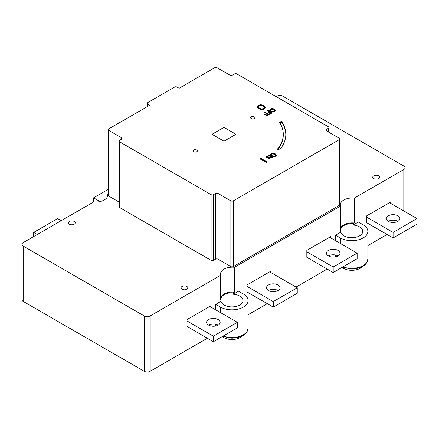<?xml version="1.0" encoding="UTF-8"?>
<svg xmlns="http://www.w3.org/2000/svg" width="439" height="439" viewBox="0 0 439 439"><rect width="100%" height="100%" fill="white"/><g stroke="black" fill="none" stroke-linecap="round" stroke-linejoin="round"><path stroke-width="0.66" d="M121.548 137.758L121.548 139.141A1.696 0.977 0 0 0 122.047 138.45A1.696 0.977 0 0 0 121.548 137.758L108.669 130.323A1.696 0.977 180 0 1 108.175 129.631A1.696 0.977 180 0 1 108.669 128.94L149.765 105.217L147.669 104.005A1.696 0.977 180 0 1 147.169 103.313A1.696 0.977 180 0 1 147.669 102.622L174.623 87.059A1.696 0.977 180 0 1 177.021 87.059L179.117 88.266L214.698 67.727A1.696 0.977 180 0 1 217.096 67.727L229.976 75.162A1.696 0.977 0 0 0 232.368 75.162L234.464 73.95A1.696 0.977 180 0 1 236.862 73.95L328.515 126.866A1.696 0.977 180 0 1 329.009 127.557A1.696 0.977 180 0 1 328.515 128.248L328.515 132.051M121.548 139.141L119.452 140.354A1.696 0.977 180 0 0 118.958 141.045L118.958 206.758A1.696 0.977 180 0 0 119.452 207.449L211.104 260.36A1.696 0.977 180 0 0 213.502 260.36L215.598 259.153A1.696 0.977 0 0 1 217.996 259.153L230.87 266.588A1.696 0.977 180 0 0 233.268 266.588L339.298 205.37A1.696 0.977 180 0 0 339.791 204.678L339.791 138.971A1.696 0.977 180 0 1 339.298 139.662L233.268 200.875A1.696 0.977 180 0 1 230.87 200.875L217.996 193.44A1.696 0.977 0 0 0 215.598 193.44L215.598 259.153M213.502 260.36L213.502 194.653A1.696 0.977 180 0 1 211.104 194.653L119.452 141.737A1.696 0.977 180 0 1 118.958 141.045M213.502 194.653L215.598 193.44M326.418 130.844L326.418 129.461A1.696 0.977 0 0 0 325.919 130.153A1.696 0.977 0 0 0 326.418 130.844L339.298 138.28A1.696 0.977 180 0 1 339.791 138.971M326.418 129.461L328.515 128.248M259.954 158.858L260.854 158.336L267.126 161.958L266.221 162.479L259.954 158.858M275.566 110.507L274.787 111.44L272.866 111.89L270.742 111.248L269.634 110.024L270.413 108.916L272.339 108.466L274.452 109.108L275.571 110.419M265.875 156.899L266.5 156.536L271.971 157.552L268.355 155.466L268.877 155.165L273.069 157.585L272.279 158.04L267.269 157.102L270.589 159.017L270.067 159.319L265.875 156.899M277.25 149.348A59.298 34.237 0 0 0 283.287 134.301A59.298 34.237 0 0 0 279.363 122.058L281.734 121.532A61.844 35.702 180 0 1 285.827 134.301A61.844 35.702 180 0 1 279.533 149.995L277.25 149.348M257.084 106.924L258.198 105.338L260.947 104.691L263.965 105.612L265.562 107.357L264.443 108.938L261.699 109.585L258.67 108.669L257.078 106.792M269.497 111.879L267.477 110.71L268.037 110.392L272.229 112.812L269.722 114.261L269.222 113.975L271.176 112.845L269.99 112.164L268.125 113.246L267.625 112.955L269.497 111.879L269.497 112.45M266.215 115.709L268.169 114.584L266.983 113.899L265.118 114.98L264.618 114.694L266.489 113.613L264.47 112.45L265.03 112.126L269.222 114.546L266.714 115.995L266.215 115.709M276.405 155.28L275.626 156.213L273.706 156.668L271.582 156.021L270.473 154.802L271.253 153.688L273.179 153.238L275.291 153.88L276.411 155.192M223.983 127.381L235.962 134.301L223.983 141.215L212.004 134.301L223.983 127.381L223.983 141.215M251.24 118.563A2.118 1.224 180 0 1 250.62 117.701A2.118 1.224 180 0 1 252.738 116.478A2.118 1.224 180 0 1 254.856 117.701A2.118 1.224 180 0 1 253.55 118.832A2.118 1.224 180 0 1 251.24 118.563M193.731 151.768A2.118 1.224 180 0 1 193.111 150.901A2.118 1.224 180 0 1 195.229 149.677A2.118 1.224 180 0 1 197.347 150.901A2.118 1.224 180 0 1 196.041 152.031A2.118 1.224 180 0 1 193.731 151.768M118.958 201.973L108.669 196.035A1.696 0.977 180 0 1 108.175 195.344L108.175 129.631M270.896 109.196L270.391 109.86L271.324 110.913L272.937 111.446L274.298 111.16L274.792 110.376L273.87 109.443L270.896 109.196M274.737 111.468L274.792 110.376M263.137 106.09C261.485 105.201 260.069 105.08 258.884 105.739L258.17 106.688L259.504 108.186L261.803 108.949L263.751 108.543L264.459 107.418L263.137 106.09M264.481 108.296L264.459 107.418M271.736 153.968L271.231 154.632L272.164 155.686L273.777 156.218L275.138 155.938L275.632 155.148L274.71 154.215L271.736 153.968M275.577 156.24L275.632 155.148M270.391 109.86L270.945 111.358M263.581 109.327L264.459 108.109M258.17 106.688L258.187 107.555L259.504 108.883L261.073 109.525M271.231 154.632L271.785 156.136M218.172 325.101A6.777 3.913 0 0 0 208.591 325.101A6.777 3.913 180 0 1 206.604 322.336A6.777 3.913 180 0 1 213.381 318.423A6.777 3.913 180 0 1 220.158 322.336A6.777 3.913 180 0 1 215.977 325.952A6.777 3.913 180 0 1 208.591 325.101M237.34 327.873L213.381 341.707L187.025 326.49L187.025 320.953L213.381 336.17L237.34 322.336L237.34 327.873M213.381 336.17L213.381 341.707M237.34 322.336L209.787 306.427M337.981 255.937A6.777 3.913 0 0 0 328.394 255.937A6.777 3.913 180 0 1 326.407 253.166A6.777 3.913 180 0 1 333.185 249.253A6.777 3.913 180 0 1 339.962 253.166A6.777 3.913 180 0 1 335.78 256.782A6.777 3.913 180 0 1 328.394 255.937M357.148 258.703L333.185 272.537L306.828 257.32L306.828 251.783L333.185 267L357.148 253.166L357.148 258.703M333.185 267L333.185 272.537M329.59 237.258L357.148 253.166M278.074 290.519A6.777 3.913 0 0 0 268.492 290.519A6.777 3.913 180 0 1 266.506 287.754A6.777 3.913 180 0 1 273.283 283.841A6.777 3.913 180 0 1 280.06 287.754A6.777 3.913 180 0 1 275.879 291.37A6.777 3.913 180 0 1 268.492 290.519M297.247 293.285L273.283 307.119L246.927 291.902L246.927 286.371L273.283 301.588L297.247 287.754L297.247 293.285M273.283 301.588L273.283 307.119M269.689 271.845L297.247 287.754M397.882 221.349A6.777 3.913 0 0 0 388.296 221.349A6.777 3.913 180 0 1 386.315 218.584A6.777 3.913 180 0 1 393.092 214.671A6.777 3.913 180 0 1 399.869 218.584A6.777 3.913 180 0 1 395.682 222.2A6.777 3.913 180 0 1 388.296 221.349M417.05 224.115L393.092 237.949L366.73 222.732L366.73 217.201L393.092 232.418L417.05 218.584L417.05 224.115M393.092 232.418L393.092 237.949M417.05 218.584L389.497 202.675M61.23 220.658L57.635 218.584L33.671 232.418L33.671 236.566M33.671 232.418L37.266 234.492M182.053 289.241A3.391 1.959 180 0 1 181.06 287.858A3.391 1.959 180 0 1 184.446 285.899A3.391 1.959 180 0 1 187.837 287.858A3.391 1.959 180 0 1 185.746 289.663A3.391 1.959 180 0 1 182.053 289.241M69.433 224.219A3.391 1.959 180 0 1 68.446 222.836A3.391 1.959 180 0 1 71.831 220.883A3.391 1.959 180 0 1 75.223 222.836A3.391 1.959 180 0 1 73.126 224.647A3.391 1.959 180 0 1 69.433 224.219M260.552 159.203L260.854 159.028L266.528 162.304M274.243 109.684L275.566 111.023M269.634 110.716L270.473 109.574M271.971 157.645L272.471 157.93M266.473 157.244L267.269 157.371M279.753 122.662L281.734 122.223A61.844 35.702 180 0 1 285.822 134.647M277.711 149.479A59.298 34.237 0 0 0 283.287 134.992L283.287 134.301M261.54 105.437L263.965 106.304L265.562 108.049M257.084 107.615L258.198 106.029L259.081 105.634M269.497 111.929L269.952 112.186M271.176 112.894L271.631 113.158M266.489 113.663L266.945 113.926M268.169 114.634L268.624 114.892M275.083 154.457L276.405 155.796M270.473 155.494L271.313 154.347M362.208 266.714A11.858 6.848 180 0 1 342.058 267.417M242.399 335.884A11.858 6.848 180 0 1 222.249 336.581M187.025 320.953L187.025 319.57L210.983 305.736L210.983 307.119M215.779 309.885L215.779 304.353L220.57 307.119A16.095 9.29 0 0 0 238.108 309.133A16.095 9.29 0 0 0 248.046 300.55A16.095 9.29 0 0 0 243.332 293.976L238.542 291.211L233.296 294.24A11.013 6.36 180 0 1 242.965 300.55A11.013 6.36 180 0 1 232.626 306.894A11.013 6.36 180 0 1 221.02 301.324L221.02 299.941A11.013 6.36 180 0 1 220.938 299.168A11.013 6.36 180 0 1 233.296 292.857L233.296 294.24M215.779 325.996L215.779 324.212M306.828 251.783L306.828 250.4L330.792 236.566L330.792 237.949M246.927 286.371L246.927 284.988L270.89 271.154L270.89 272.537M221.02 299.941L220.696 300.128L220.696 275.231L150.182 315.937A4.236 2.447 180 0 1 144.195 315.937L23.19 246.076A4.236 2.447 180 0 1 21.95 244.347A4.236 2.447 180 0 1 23.19 242.619L93.705 201.913A11.858 6.848 0 0 0 107.654 195.168A11.858 6.848 0 0 0 107.467 193.961L108.175 193.555M220.696 297.719A11.858 6.848 0 0 1 234.459 292.182L234.459 267.28A11.858 6.848 0 0 0 220.51 274.024A11.858 6.848 0 0 0 220.696 275.231M276.098 96.602L276.817 96.19A4.236 2.447 180 0 1 282.809 96.19L403.814 166.052A4.236 2.447 180 0 1 405.054 167.78A4.236 2.447 180 0 1 403.814 169.509L354.268 198.115A11.858 6.848 0 0 0 340.313 204.854A11.858 6.848 0 0 0 340.499 206.061L234.459 267.28M373.743 178.569A3.391 1.959 180 0 1 372.749 177.186A3.391 1.959 180 0 1 376.135 175.232A3.391 1.959 180 0 1 379.526 177.186A3.391 1.959 180 0 1 377.436 178.991A3.391 1.959 180 0 1 373.743 178.569M340.499 228.549A11.858 6.848 0 0 1 354.268 223.012L354.268 198.115M340.823 230.771A11.013 6.36 180 0 1 340.741 229.998A11.013 6.36 180 0 1 353.104 223.687L353.104 225.07A11.013 6.36 180 0 1 362.768 231.38A11.013 6.36 180 0 1 352.429 237.724A11.013 6.36 180 0 1 340.823 232.16L340.823 230.771L340.499 230.963L340.499 206.061M215.779 304.353L221.02 301.324M234.459 292.182L233.296 292.857M353.104 225.07L358.345 222.041L363.135 224.812A16.095 9.29 180 0 1 367.855 231.38A16.095 9.29 180 0 1 357.917 239.968A16.095 9.29 180 0 1 340.373 237.949L335.583 235.183L340.823 232.16M335.583 256.826L335.583 255.043M335.583 240.72L335.583 235.183M366.73 217.201L366.73 215.818L390.694 201.984L390.694 203.367M354.268 223.012L353.104 223.687M260.854 158.336L260.854 159.028M267.269 157.102L267.269 157.7M268.877 155.165L268.877 155.763M271.971 157.552L271.971 157.985M266.5 156.536L266.5 157.228M281.734 121.532L281.734 122.223M271.176 112.845L271.176 113.421M268.037 110.392L268.037 111.034M265.03 112.126L265.03 112.768M266.489 113.613L266.489 114.189M268.169 114.584L268.169 115.155M108.175 189.407L93.578 197.835L93.578 201.984M93.578 197.835L100.037 201.561M207.389 338.244L150.182 371.273A4.236 2.447 180 0 1 144.195 371.273L23.19 301.412A4.236 2.447 180 0 1 21.95 299.683L21.95 244.347M248.046 314.774L267.296 303.662M296.045 287.062L327.198 269.08M367.855 245.604L387.099 234.492M107.467 196.376L107.467 193.961M147.669 106.425L147.669 104.005M230.87 200.875L230.87 266.588M233.268 266.588L233.268 200.875M339.298 139.662L339.298 205.37M108.669 196.035L108.669 130.323M274.298 111.16L274.298 111.665M271.324 110.913L271.324 111.539M272.937 111.446L272.937 111.896M263.751 108.543L263.751 109.234M259.504 108.186L259.504 108.883M261.803 108.949L261.803 109.591M275.138 155.938L275.138 156.443M272.164 155.686L272.164 156.311M273.777 156.218L273.777 156.668M220.57 307.119L220.57 312.656M248.046 300.55L248.046 328.218A16.095 9.29 180 0 1 239.65 336.378A16.095 9.29 180 0 1 223.221 336.022M340.373 237.949L340.373 243.486M367.855 231.38L367.855 259.048A16.095 9.29 180 0 1 359.453 267.208A16.095 9.29 180 0 1 343.024 266.857M270.413 108.916L270.413 109.607M272.339 108.466L272.339 108.921M274.452 109.108L274.452 109.799M263.965 105.612L263.965 106.304M260.947 104.691L260.947 105.344M258.198 105.338L258.198 106.029M271.253 153.688L271.253 154.38M273.179 153.238L273.179 153.694M275.291 153.88L275.291 154.572M217.996 259.153L217.996 193.44M211.104 194.653L211.104 260.36M119.452 207.449L119.452 141.737M23.19 301.412L23.19 246.076M144.195 371.273L144.195 315.937M150.182 371.273L150.182 315.937M403.814 210.939L403.814 169.509M147.169 106.71L147.169 103.313M329.009 127.557L329.009 132.337M248.046 328.218L247.102 331.654L245.577 333.613L243.036 335.533L238.805 337.3L232.011 338.228L222.573 336.395M367.855 259.048L366.911 262.484L365.385 264.443L362.839 266.363L358.608 268.13L351.815 269.058L342.382 267.23M405.054 211.658L405.054 167.78"/></g></svg>
